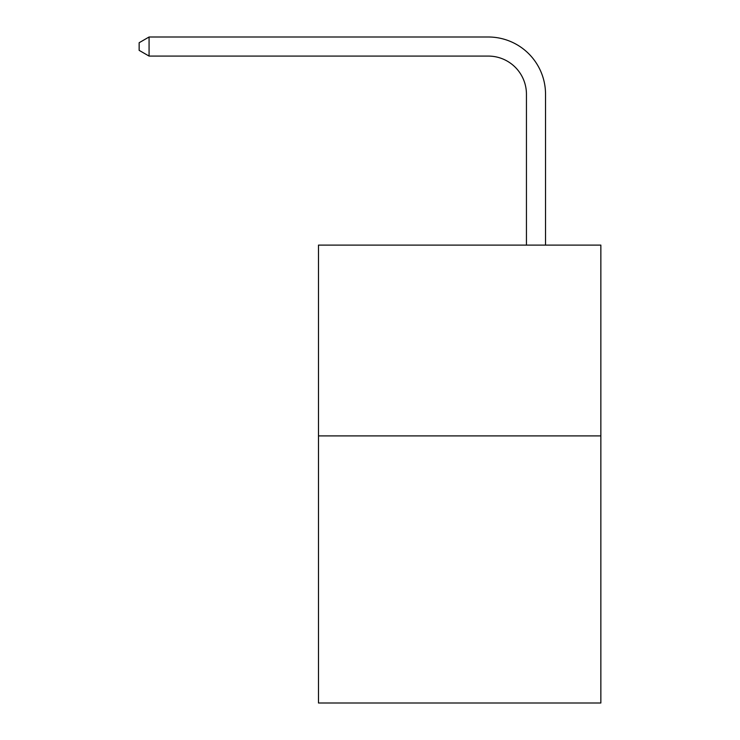 <?xml version="1.0" encoding="UTF-8"?>
<svg xmlns="http://www.w3.org/2000/svg" width="740" height="740" viewBox="0 0 740 740"><rect width="100%" height="100%" fill="white"/><g stroke="black" fill="none" stroke-linecap="round" stroke-linejoin="round"><path stroke-width="1.11" d="M600.852 435.897L600.852 703L318.487 703L318.487 245.107L600.852 245.107L600.852 435.897L318.487 435.897M526.445 245.107L526.445 94.239A38.156 38.156 0 0 0 488.289 56.083L149.073 56.083L139.148 50.357L139.148 42.726L149.073 37L488.289 37A57.239 57.239 0 0 1 545.528 94.239L545.528 245.107M526.445 94.239A38.156 38.156 0 0 0 488.289 56.083A38.156 38.156 0 0 1 526.445 94.239A38.156 38.156 0 0 0 488.289 56.083A38.156 38.156 0 0 1 526.445 94.239A38.156 38.156 0 0 0 488.289 56.083A38.156 38.156 0 0 1 526.445 94.239A38.156 38.156 0 0 0 488.289 56.083A38.156 38.156 0 0 1 526.445 94.239A38.156 38.156 0 0 0 488.289 56.083A38.156 38.156 0 0 1 526.445 94.239A38.156 38.156 0 0 0 488.289 56.083A38.156 38.156 0 0 1 526.445 94.239A38.156 38.156 0 0 0 488.289 56.083A38.156 38.156 0 0 1 526.445 94.239A38.156 38.156 0 0 0 488.289 56.083A38.156 38.156 0 0 1 526.445 94.239A38.156 38.156 0 0 0 488.289 56.083A38.156 38.156 0 0 1 526.445 94.239A38.156 38.156 0 0 0 488.289 56.083A38.156 38.156 0 0 1 526.445 94.239A38.156 38.156 0 0 0 488.289 56.083A38.156 38.156 0 0 1 526.445 94.239A38.156 38.156 0 0 0 488.289 56.083A38.156 38.156 0 0 1 526.445 94.239A38.156 38.156 0 0 0 488.289 56.083A38.156 38.156 0 0 1 526.445 94.239A38.156 38.156 0 0 0 488.289 56.083A38.156 38.156 0 0 1 526.445 94.239A38.156 38.156 0 0 0 488.289 56.083A38.156 38.156 0 0 1 526.445 94.239A38.156 38.156 0 0 0 488.289 56.083M149.073 56.083L149.073 37L488.289 37"/></g></svg>

